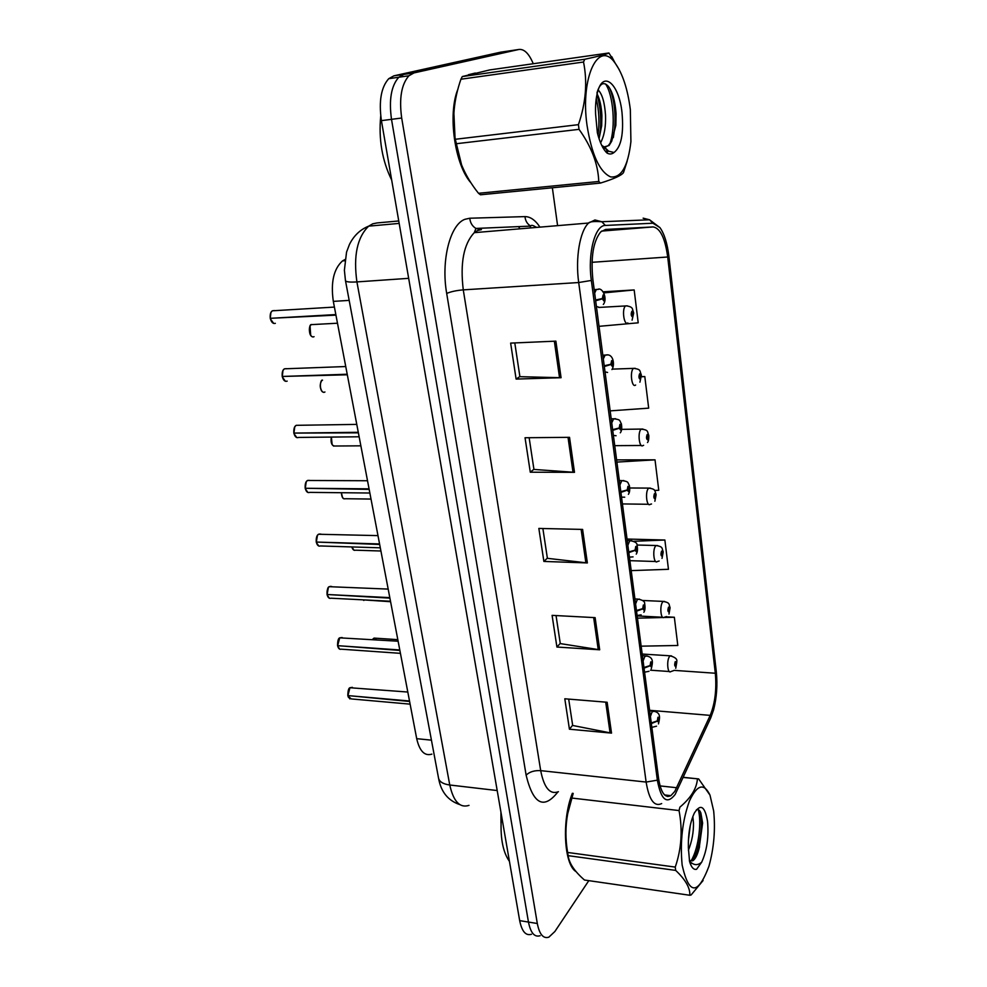 <?xml version="1.0" encoding="UTF-8"?>
<svg xmlns="http://www.w3.org/2000/svg" width="987" height="987" viewBox="0 0 987 987"><rect width="100%" height="100%" fill="white"/><g stroke="black" fill="none" stroke-linecap="round" stroke-linejoin="round"><path stroke-width="1.48" d="M431.874 754.13C424.657 756.338 419.598 751.193 416.699 738.671L333.322 301.38C330.608 282.405 333.668 268.92 342.514 260.901L344.969 259.544M475.315 73.038L468.418 74.728L475.315 73.038M674.787 791.401L670.864 795.658C664.979 798.483 660.883 792.721 658.563 778.361L592.866 279.543C590.658 257.052 593.286 241.161 600.738 231.859L605.623 229.44L653.135 226.924C660.229 228.108 665.09 238.126 667.706 256.99L715.316 673.245C716.735 689.444 715.032 703.484 710.208 715.378L674.787 791.401M675.17 794.424L710.714 717.956L713.564 709.937C716.71 697.686 717.623 684.978 716.315 671.802L668.89 256.238C667.335 243.444 664.362 233.907 659.958 227.627L652.938 223.222L605.389 225.443C595.013 224.987 587.487 253.585 591.349 280.444L657.354 780.174C661.068 800.161 667.002 804.911 675.17 794.424M510.501 50.719L500.52 52.2L393.875 75.839L403.88 74.395L398.785 77.233C391.222 85.795 388.804 99.835 391.506 119.328L528.464 922.068C530.636 932.925 534.522 937.477 540.123 935.713C534.522 937.477 530.636 932.925 528.464 922.068L391.506 119.328C388.804 99.835 391.222 85.795 398.785 77.233L403.88 74.395L509.625 50.843L403.88 74.395L413.96 72.927L408.902 75.777C401.413 84.351 399.007 98.441 401.684 118.021L537.31 923.499C539.457 934.393 543.294 938.958 548.846 937.169L554.879 931.506L588.807 880.651M555.878 341.144L510.637 343.106L516.115 379.082L561.072 377.713L555.878 341.144M514.795 342.921L519.902 376.689L561.072 377.713M519.89 376.553L516.115 379.082M569.536 437.327L525.047 437.747L530.29 472.205L574.496 472.329L569.536 437.327M529.143 437.71L533.942 469.43L574.496 472.329M533.918 469.269L530.29 472.205M607.141 702.263L564.798 698.784L569.425 729.208L611.521 733.119L607.141 702.263M568.685 699.104L572.682 725.47L611.521 733.119M572.645 725.235L569.425 729.208M595.124 617.64L552.091 615.357L556.915 647.04L599.689 649.791L595.124 617.64M556.051 615.567L560.283 643.598L599.689 649.791M560.258 643.388L556.915 647.04M582.601 529.414L538.853 528.427L543.886 561.443L587.364 562.935L582.601 529.414M542.875 528.514L547.39 558.321L587.364 562.935M547.353 558.136L543.886 561.443M572.361 793.301C561.628 819.778 563.861 864.686 576.112 871.669C563.861 864.686 561.628 819.778 572.361 793.301M457.919 89.151C447.469 114.369 454.847 165.199 471.021 182.916C454.847 165.199 447.469 114.369 457.919 89.151M557.593 225.653L552.362 187.764M533.251 63.736C528.995 53.545 524.183 48.795 518.804 49.486L413.96 72.927M599.023 326.327L638.207 322.823L634.172 289.944L603.131 291.807M631.199 570.622L668.458 569.302L664.868 540.012L627.041 539.038M641.155 646.164L677.81 645.486L674.343 617.245L666.003 616.813M610.163 410.876L648.681 408.149L644.795 376.54L641.427 376.639M654.566 490.465L658.761 490.255L655.023 459.831L616.616 459.893M655.023 459.831L616.912 462.089M664.868 540.012L633.79 541.295M674.343 617.245L663.733 617.504M663.116 617.517L637.466 618.158M644.795 376.54L641.427 376.8M634.172 289.944L603.871 292.892M393.875 75.839L388.73 78.689C381.118 87.226 378.675 101.217 381.414 120.636L519.68 920.637C521.876 931.469 525.8 936.021 531.45 934.27M352.408 687.359L349.941 687.729L347.905 695.588L349.361 688.371M348.263 695.613L409.605 701.473M651.346 723.57L657.33 721.127L658.576 722.163C659.575 718.832 659.353 717.191 657.934 717.241L657.305 720.917L658.23 718.61L658.391 720.683L657.33 721.127M657.305 720.917L651.26 722.94M347.905 695.588L409.519 700.992M673.689 670.592L670.753 671.616C667.545 674.17 666.447 660.143 669.581 656.454L670.185 655.849C675.318 657.256 677.501 659.205 676.724 661.672L676.453 662.77L675.281 661.648C674.343 664.806 674.54 666.422 675.885 666.496L676.477 662.98L675.614 665.127L675.466 663.104L676.453 662.77M675.268 663.585L675.935 663.634M676.477 662.98L676.737 661.969M675.293 663.511L675.935 663.548M342.168 637.528L339.725 637.836L337.653 645.671L338.973 638.651M338.047 645.695L399.883 650.445M644.042 668.162L650.125 665.769L651.408 666.941C652.419 663.659 652.21 661.969 650.754 661.882L650.1 665.559L651.025 663.326L651.21 665.423L650.125 665.769M650.1 665.559L643.956 667.508M337.653 645.671L399.784 649.964M331.644 586.463L329.251 586.685C327.425 588.425 326.722 591.04 327.129 594.507L328.326 587.709M327.598 594.532L389.902 598.134M636.541 611.2L642.722 608.88L644.03 610.188C645.079 606.943 644.856 605.216 643.364 604.982L642.697 608.646L643.623 606.487L643.832 608.621L643.302 608.103L642.722 608.88M642.697 608.646L636.455 610.521M327.129 594.507L389.803 597.628M320.861 534.09L318.517 534.251C316.642 535.916 315.926 538.52 316.346 542.06L317.407 535.472M316.889 542.073L379.662 544.454M628.83 552.621L635.11 550.376L636.455 551.832C637.528 548.649 637.294 546.86 635.764 546.477L635.073 550.141L636.023 548.044L636.245 550.228L635.714 549.648L635.11 550.376M635.073 550.141L628.744 551.93M316.346 542.06L379.576 543.948M309.782 480.385L307.512 480.484C305.6 482.063 304.847 484.654 305.279 488.269L306.204 481.915M305.921 488.281L369.163 489.379M620.897 492.377L627.276 490.194L628.657 491.81C629.768 488.676 629.521 486.85 627.942 486.307L627.238 489.947L628.188 487.936L628.448 490.157L627.892 489.515L627.276 490.194M627.238 489.947L620.798 491.662M305.279 488.269L369.064 488.849M666.546 616.542L664.103 617.319C660.759 620.083 659.464 605.45 662.758 601.91L663.239 601.441C670.555 602.699 668.631 604.55 670.013 607.363L669.729 608.399L668.532 607.141C667.57 610.25 667.767 611.903 669.149 612.113L669.754 608.609L668.89 610.682L668.717 608.634L669.729 608.399M668.507 609.189L669.211 609.226M669.754 608.609L670.025 607.659M668.52 609.102L669.198 609.139M659.156 561.023L657.268 561.566C653.789 564.552 652.296 549.253 655.75 545.885L656.108 545.552C663.548 546.687 661.648 548.476 663.128 551.585L662.832 552.547L661.598 551.153C660.611 554.225 660.821 555.928 662.228 556.273L662.857 552.769L661.993 554.78L661.783 552.695L662.277 553.251L662.832 552.547M661.549 553.312L662.289 553.337M662.857 552.769L663.141 551.881M661.574 553.226L662.277 553.251M651.531 503.987L650.26 504.308C646.645 507.515 644.918 491.501 648.545 488.331L648.78 488.133C656.355 489.17 654.443 490.786 656.047 494.29L655.738 495.19L654.467 493.648C653.456 496.658 653.678 498.41 655.121 498.904L655.763 495.412L654.899 497.349L654.665 495.227L655.171 495.844L655.738 495.19M654.418 495.918L655.183 495.93M655.763 495.412L656.047 494.586M654.43 495.832L655.171 495.844M501.495 815.373C499.903 836.322 502.556 851.658 509.44 861.38M380.735 115.923C378.514 139.327 382.166 160.708 391.679 180.053M713.663 810.944L709.986 795.115C703.99 782.691 697.167 784.591 689.518 800.827C682.412 820.32 679.957 841.726 682.14 865.056C688.914 895.098 697.846 895.493 708.937 866.253C713.959 848.018 715.526 829.586 713.663 810.944M683.362 777.324L698.648 778.928L709.986 795.115M698.648 778.928L683.3 777.46M573.2 793.4L567.698 813.683C565.366 826.403 565.354 839.332 567.636 852.46L675.256 867.092C681.499 848.857 682.757 830.018 679.031 810.561L679.907 807.144C690.851 797.965 696.686 788.576 697.427 778.94M675.256 867.092L675.676 870.398L568.142 855.655C569.117 863.304 574.57 871.422 584.477 880.022L689.839 895.271L691.085 894.999L703.102 880.515M572.867 793.351L567.426 813.917C565.415 826.625 565.243 838.481 566.883 849.499L568.154 855.741M567.636 852.46L568.142 855.655M688.383 850.313C691.973 841.319 693.676 832.127 693.466 822.763L692.837 816.496M688.383 840.406L690.332 825.132M689.382 860.59L692.714 860.837C695.292 859.196 697.439 855.026 699.141 848.327L702.608 823.072L700.869 812.955C699.635 809.982 698.142 808.933 696.39 809.796M689.457 860.96L690.863 860.59C693.997 859.085 696.748 855.001 699.141 848.327M707.556 821.431C704.94 806.157 700.548 803.369 694.354 813.054C690.098 822.27 688.099 833.842 688.358 847.784L689.58 861.614C691.356 867.4 693.676 869.966 696.563 869.313L701.671 862.206C706.902 850.806 708.863 837.21 707.556 821.431M500.94 812.215L501.001 823.232M701.671 862.206C697.747 865.574 693.898 865.402 690.135 861.7M679.031 810.561L571.831 798.051M689.839 895.271C690.197 887.93 685.471 879.639 675.676 870.398M691.381 860.343C699.055 847.315 701.72 820.493 698.204 809.611M695.082 869.387L696.563 869.313M690.493 864.242L691.492 862.922M694.564 857.419L697.229 850.387C701.301 835.693 702.325 822.825 700.301 811.746M630.335 109.594C627.732 89.188 622.661 73.704 615.135 63.143C598.702 38.962 580.109 77.085 587.006 125.189C591.657 154.552 599.504 171.787 610.558 176.883C621.242 178.191 628.028 166.433 630.915 141.61L630.335 109.594M608.905 52.977L489.7 69.929L462.286 76.567L584.736 59.269C598.751 56.284 606.808 54.186 608.905 52.977L619.244 69.682M584.736 59.269L583.527 62.021L460.917 79.231C453.81 99.724 451.947 119.748 455.303 139.278L461.595 164.94C465.667 174.884 471.305 184.335 478.51 193.292L480.472 194.784L600.491 183.076L598.764 181.485C598.097 164.101 591.521 146.73 579.036 129.346L456.006 143.757M455.303 139.278L578.431 124.658C585.871 102.993 587.573 82.118 583.527 62.021M578.431 124.658L579.036 129.346M453.872 112.74L455.155 140.487L459.461 158.882M462.286 76.567L460.917 79.231M600.577 142.868C604.303 135.774 605.944 126.533 605.512 115.121C604.661 102.488 602.23 94.123 598.208 90.002M599.06 138.76L601.675 125.818L601.91 115.565C601.379 106.226 599.775 99.021 597.098 93.95M601.725 145.41L604.217 146.927L609.065 145.496L611.706 141.227L615.839 125.423L616.073 113.702C615.135 101.069 612.582 91.951 608.387 86.362C603.563 81.205 599.751 83.426 596.938 93M605.352 147.137L608.263 145.595L611.706 141.227M622.007 112.592C619.12 84.105 603.23 69.633 597.567 92.112C595.901 98.318 595.247 105.646 595.605 114.097L597.357 132.776C599.825 142.572 603.057 149.333 607.042 153.059C609.534 154.465 611.866 154.268 614.05 152.479C621.205 146.927 623.858 133.627 622.007 112.592M614.05 152.479L608.671 151.221L602.687 146.335M600.491 183.076C613.976 178.894 621.637 175.39 623.488 172.577L627.152 161.239M478.51 193.292L598.764 181.485M597.986 135.244C599.701 122.684 599.109 110.482 596.234 98.651M605.895 151.912L607.227 149.839M609.818 144.016C616.073 126.941 613.174 94.752 605.549 83.957M599.171 138.427L600.417 129.309C601.293 116.281 600.133 104.745 596.938 94.703M606.808 152.849L608.288 150.863M613.322 137.625L614.642 128.742C615.777 112.666 614.136 99.194 609.719 88.299M298.407 425.286L296.236 425.323C294.249 426.803 293.497 429.394 293.941 433.083L294.731 426.976M294.694 433.083L358.38 432.837M612.73 430.369L619.219 428.259L620.638 430.048C621.773 426.976 621.526 425.089 619.91 424.385L619.182 428.013L620.132 426.076L620.416 428.346L619.848 427.63L619.219 428.259M619.182 428.013L612.631 429.629M293.941 433.083L358.281 432.306M286.538 368.657L284.478 368.817C282.566 370.273 281.838 372.827 282.294 376.454L282.961 370.581M283.207 376.429L347.313 374.789M604.315 366.522L610.916 364.499L612.384 366.461C613.544 363.463 613.297 361.526 611.632 360.637L610.891 364.252L611.854 362.389L612.174 364.697L611.57 363.932L610.916 364.499M610.891 364.252L604.217 365.77M282.294 376.454L347.214 374.233M274.324 310.535L272.4 310.806C270.561 312.262 269.883 314.767 270.339 318.32L335.839 314.569M271.487 318.258L335.95 315.137M595.654 300.776L602.378 298.839L603.884 300.986C605.08 298.062 604.821 296.063 603.106 294.977L602.341 298.567L603.341 296.779L603.686 299.147L603.045 298.321L602.378 298.839M602.341 298.567L595.556 299.999M643.647 445.334L643.055 445.47C639.317 448.912 637.343 432.133 641.155 429.185L641.242 429.111C648.94 430.024 647.053 431.553 648.78 435.415L648.447 436.229L647.151 434.539C646.115 437.488 646.337 439.289 647.817 439.943L648.484 436.464L647.608 438.327L647.349 436.155L647.867 436.834L648.447 436.229M647.09 436.933L647.879 436.933M648.484 436.464L648.767 435.711M647.102 436.846L647.867 436.834M635.628 385.004C631.803 388.582 629.546 371.285 633.481 368.422L633.79 368.373C641.155 369.385 639.465 370.495 641.303 374.875L640.958 375.615L639.625 373.765C638.552 376.652 638.786 378.514 640.316 379.316L640.995 375.862L640.107 377.651L639.823 375.442L640.366 376.17L640.958 375.615M639.551 376.294L640.378 376.269M640.995 375.862L641.279 375.183M639.551 376.195L640.366 376.17M627.855 322.934C624.043 326.117 621.625 308.931 625.511 305.995L626.56 305.847C633.753 307.142 631.964 308.943 633.605 312.62L633.259 313.274L631.877 311.25C630.792 314.088 631.026 315.988 632.593 316.975L633.284 313.521L632.383 315.26L632.075 312.99L632.642 313.78L633.259 313.274M631.803 313.928L632.655 313.878M631.803 313.829L632.642 313.78M431.442 740.164L416.699 738.671M349.176 300.393L333.322 301.38M557.889 791.944C543.812 809.895 533.214 804.294 526.12 775.165L446.692 293.447C450.8 291.659 456.327 290.462 463.273 289.87L540.691 770.637C544.096 787.897 550.006 794.917 558.42 791.697M446.692 293.447C440.893 260.679 450.06 224.617 464.889 219.311L469.775 218.226L524.973 216.609C530.315 216.597 535.312 220.113 539.951 227.133M481.409 229.626L477.56 230.551L474.266 232.661C463.693 243.949 460.028 263.023 463.273 289.87L578.703 282.529C575.236 258.15 579.85 231.032 588.597 223.037L594.951 219.978L601.786 221.73C593.89 221.224 589.498 221.656 588.597 223.037L474.266 232.661L475.944 228.441C472.317 226.27 470.256 222.865 469.775 218.226M668.347 795.374L667.73 796.509M529.785 226.134L531.006 227.886M652.938 223.222L649.569 219.793L643.142 218.164L647.953 219.854M605.389 225.443L601.786 221.73L649.569 219.793L659.958 227.627M591.349 280.444L578.703 282.529L646.127 782.062L657.354 780.174M661.672 803.578C654.258 807.07 649.076 799.902 646.127 782.062L540.691 770.637C534.362 770.304 529.513 771.822 526.12 775.165M401.684 118.021L381.414 120.636M537.31 923.499L519.68 920.637M518.804 49.486L509.625 50.843M537.767 227.318L535.916 227.195M536.496 227.429C533.042 225.209 531.117 224.765 530.735 226.097C527.317 224.086 525.405 220.915 524.973 216.609M481.027 229.65L475.944 228.441L530.735 226.097M667.706 256.99L592.015 262.308M653.135 226.924L601.601 231.094M676.761 787.737L660.044 785.911M710.208 715.378L649.594 710.295M715.316 673.245L674.084 670.37M519.927 228.824L518.545 226.615M581.121 529.377L585.883 562.824M593.668 617.566L598.233 649.631M605.71 702.152L610.089 732.909M568.031 437.34L573.003 472.267M554.349 341.206L559.543 377.713M398.748 220.965L377.034 222.939L372.741 223.815L368.682 226.146C357.195 237.336 353.272 255.917 356.912 281.912L449.764 784.998C453.465 801.506 459.868 808.304 469.01 805.367M497.201 790.55L449.764 784.998C443.385 784.122 439.671 781.963 438.61 778.509L438.499 777.904M459.819 804.615C448.11 800.654 441.041 791.956 438.61 778.509L345.499 280.74C346.19 281.949 349.99 282.344 356.912 281.912L408.667 278.334M399.167 223.407L368.682 226.146C360.243 229.552 353.827 235.659 349.447 244.455L346.548 252.092L344.389 270.216L345.45 280.505M348.004 696.057L351.273 698.919L410.123 704.15M650.408 716.463L652.086 711.861L654.295 711.195M656.528 726.185L651.839 727.37M348.473 697.402L347.967 696.045M376.195 638.7L374.048 638.096L372.79 639.157M642.192 654.036L671.555 655.899M337.751 646.152C338.455 648.669 339.627 649.68 341.255 649.187L400.426 653.345M643.105 660.969L644.819 656.466L647.003 655.923M648.977 671.296L644.573 672.184M338.27 647.632L337.702 646.14L339.775 649.199M330.189 586.389L330.892 586.426M327.228 595.001C328.005 597.703 329.251 598.776 330.99 598.208L390.494 601.243M635.591 603.933L637.343 599.528L639.49 599.109M641.155 614.889L637.108 615.469M327.82 596.641L327.19 595.001M319.282 534.053L320.121 534.078M316.445 542.566C317.283 545.466 318.628 546.588 320.479 545.959L380.316 547.822M627.868 545.28L629.669 540.975L631.766 540.679M633.062 556.878L629.422 557.137M317.123 544.38L316.408 542.554M308.092 480.373L309.054 480.385M305.39 488.787C306.303 491.896 307.734 493.093 309.696 492.377L369.866 493.019M619.922 484.95L621.773 480.755L623.809 480.558M624.709 497.189L621.526 497.152M306.143 490.786L305.353 488.787M363.031 599.849L390.581 601.712M642.562 600.478L664.695 601.465M352.593 548.821L351.841 546.934C352.655 549.66 353.877 550.746 355.542 550.191L380.92 551.005M636.973 545.034L657.65 545.552M341.453 492.723C341.724 497.263 343.106 499.274 345.598 498.731L371.013 499.064M342.489 497.374L341.391 492.723C341.699 496.572 342.612 498.608 344.068 498.83M629.792 487.985L650.396 488.109M356.776 424.398L296.223 425.323C294.373 426.285 293.583 428.864 293.842 433.071M296.618 425.311L297.679 425.298M294.052 433.614C295.039 436.945 296.569 438.216 298.642 437.426L359.145 436.785M611.743 422.855L613.643 418.796L615.604 418.698M616.073 435.736L613.396 435.415M294.903 435.835L294.003 433.614M284.848 368.805L285.996 368.756M282.405 376.997C283.442 380.476 285.033 381.846 287.168 381.118M603.316 358.935L605.13 355.123L607.153 354.987M607.573 372.457L605.019 371.865M283.38 379.452L282.368 376.997L285.391 381.253M272.77 310.782L273.979 310.708M270.29 318.283L270.882 312.706M271.561 321.602L270.413 318.875C271.524 322.465 273.152 323.946 275.348 323.341M594.655 293.102L596.333 289.549L598.43 289.376M599.023 307.278L596.407 306.426M331.422 437.081C330.596 443.163 331.916 446.136 335.407 446.013L360.86 445.828M332.138 444.643L331.385 437.081M621.65 429.357L642.932 429.049M323.292 392.147C318.986 391.271 320.146 379.082 322.527 380.155C318.32 382.253 320.824 394.566 324.933 391.987M321.54 390.618C319.936 387.681 319.813 384.683 321.182 381.661M612.236 369.126L635.246 368.324M311.658 324.501L311.436 324.624C307.29 326.796 309.955 338.997 314.051 336.666M310.683 335.222L310.078 326.216M598.69 307.45L627.325 305.847M344.821 260.728L342.514 260.901M670.864 795.658L664.596 794.954M408.902 75.777L388.73 78.689M407.804 692.035L349.892 687.742C348.608 688.136 347.917 690.74 347.819 695.539M649.668 710.85L652.826 711.121C661.759 712.145 659.563 718.709 658.465 723.89M349.892 698.919L347.917 696.008M372.469 639.527L374.048 638.096L397.823 639.65M650.519 670.198L669.346 671.518M675.737 668.273L676.786 662.24M398.119 641.217L339.676 637.836C338.307 638.318 337.603 640.921 337.554 645.634M642.401 655.676L645.436 655.874C654.554 656.688 652.518 663.498 651.26 668.828M388.175 589.091L329.226 586.685C327.82 586.957 327.092 589.547 327.042 594.47M634.925 598.949L637.824 599.084C642.685 599.973 644.955 601.502 644.647 603.686C645.362 607.474 645.091 610.336 643.857 612.248M329.424 598.258L327.141 594.964M377.984 535.62L318.505 534.251C316.778 535.287 316.025 537.878 316.247 542.036M627.251 540.617L630.002 540.679C635.011 541.456 637.38 543.023 637.096 545.379C637.812 549.315 637.528 552.226 636.233 554.102M318.813 546.045L316.358 542.529M367.522 480.743L307.5 480.484C305.711 481.483 304.934 484.062 305.193 488.244M619.342 480.595L621.946 480.607C629.2 481.545 627.448 482.495 629.336 485.431C630.064 489.466 629.755 492.427 628.386 494.314M307.956 492.501L305.291 488.75M363.882 600.454L362.982 599.849M637.17 615.925L662.598 617.245M668.976 614.05L670.074 607.918M354.099 550.252L351.804 546.934M629.891 560.665L655.689 561.517M662.018 558.395L663.19 552.14M622.415 503.925L648.595 504.283M654.862 501.236L656.108 494.832M690.863 860.59L692.714 860.837M689.395 860.652L690.123 861.7M566.908 849.61L567.907 854.211M699.549 847.006L697.229 850.387M615.135 63.143L611.767 56.691M455.155 140.487L455.587 141.19M608.263 145.582L609.065 145.496M604.217 146.927L608.671 151.221M615.851 125.423L614.642 128.742M600.417 129.309L601.675 125.818M611.212 418.821L613.655 418.784C621.218 419.648 619.293 420.524 621.366 423.793C622.081 428.037 621.724 431.048 620.292 432.824M296.816 437.586L293.953 433.589M345.746 366.535L284.478 368.817C282.677 369.755 281.924 372.296 282.208 376.442M611.94 369.557C614.889 365.449 613.791 353.272 605.845 355.012L602.835 355.209M334.408 307.08L272.4 310.806C270.66 311.793 269.945 314.298 270.253 318.307M603.328 304.44C607.943 298.642 602.317 286.884 597.838 289.351L594.199 289.685M273.683 323.428L270.364 318.863M333.803 446.149C331.41 444.829 330.596 441.806 331.336 437.081M614.741 445.655L641.316 445.482M647.497 442.509C648.397 441.584 648.854 439.388 648.841 435.946M639.909 382.179L641.365 375.405M337.48 323.218L311.436 324.624C308.98 323.6 308.129 335.975 312.521 336.777M632.087 320.158L633.666 313.138"/></g></svg>

